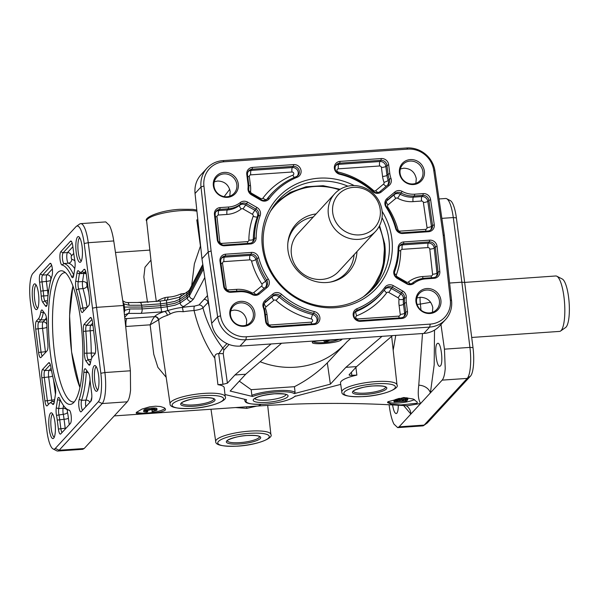 <?xml version="1.0" encoding="UTF-8"?>
<svg xmlns="http://www.w3.org/2000/svg" width="599" height="599" viewBox="0 0 599 599"><rect width="100%" height="100%" fill="white"/><g stroke="black" fill="none" stroke-linecap="round" stroke-linejoin="round"><path stroke-width="0.9" d="M464.951 282.391L555.767 275.974A27.779 6.926 86.1 0 1 556.815 276.214L562.281 279.014A24.574 6.125 86.1 0 1 568.601 297.291A24.574 6.125 86.1 0 1 565.621 327.496L560.589 331.022A27.779 6.926 86.1 0 1 559.586 331.404L471.75 337.454M556.815 276.214A27.779 6.926 86.1 0 1 563.959 296.872A27.779 6.926 86.1 0 1 560.589 331.022M65.381 272.672A64.819 16.158 -93.9 0 0 64.737 272.665A64.819 16.158 -93.9 0 0 54.524 353.238A64.819 16.158 -93.9 0 0 73.647 401.996A64.819 16.158 -93.9 0 0 74.283 401.907M332.722 212.765A24.574 23.166 -137.3 0 1 353.417 187.367A24.574 23.166 -137.3 0 1 380.2 209.5A24.574 23.166 -137.3 0 1 359.505 234.898A24.574 23.166 -137.3 0 1 332.722 212.765M328.364 214.345A27.779 26.184 -137.3 0 1 334.781 193.664A27.779 26.184 -137.3 0 1 363.046 187.225A27.779 26.184 -137.3 0 1 382.042 210.646A27.779 26.184 -137.3 0 1 375.633 231.326A27.779 26.184 -137.3 0 1 347.368 237.766A27.779 26.184 -137.3 0 1 328.364 214.345M375.633 231.326L338.667 271.414A27.779 26.184 -137.3 0 1 310.402 277.854A27.779 26.184 -137.3 0 1 291.406 254.433A27.779 26.184 -137.3 0 1 297.823 233.752L334.781 193.664M354.121 254.657A34.263 32.294 -137.3 0 1 330.191 282.107M356.959 251.58A35.558 33.522 -137.3 0 1 331.097 281.942A35.558 33.522 -137.3 0 1 287.999 250.494A35.558 33.522 -137.3 0 1 287.947 242.161A35.558 33.522 -137.3 0 1 316.107 213.918M382.027 217.639A64.819 61.105 -137.3 0 1 388.916 239.548A64.819 61.105 -137.3 0 1 373.948 287.797A64.819 61.105 -137.3 0 1 307.998 302.824A64.819 61.105 -137.3 0 1 263.665 248.173A64.819 61.105 -137.3 0 1 278.632 199.924A64.819 61.105 -137.3 0 1 347.899 186.184M382.125 211.327A66.961 63.12 -137.3 0 1 391.821 238.492A66.961 63.12 -137.3 0 1 335.425 307.706A66.961 63.12 -137.3 0 1 262.437 247.402A66.961 63.12 -137.3 0 1 288.426 188.528A66.961 63.12 -137.3 0 1 354.181 185.57M384.73 244.093A64.819 61.105 -137.3 0 1 371.792 290.013M229.462 331.277A23.788 22.425 -137.3 0 1 220.544 315.748L211.103 250.944L203.922 185.982A23.788 22.425 -137.3 0 1 208.737 169.495A23.788 22.425 -137.3 0 1 224.004 161.79L407.837 149.129A23.788 22.425 -137.3 0 1 424.796 154.617A23.788 22.425 -137.3 0 1 433.713 170.153L443.155 234.958L450.336 299.919A23.788 22.425 -137.3 0 1 445.521 316.399A23.788 22.425 -137.3 0 1 430.254 324.104L246.421 336.765A23.788 22.425 -137.3 0 1 229.462 331.277M211.103 250.944L208.197 251.992L217.647 316.834A25.929 24.439 42.7 0 0 227.365 333.763A25.929 24.439 42.7 0 0 245.845 339.745L429.678 327.084A25.929 24.439 42.7 0 0 445.529 319.581A25.929 24.439 42.7 0 0 446.315 318.683A25.929 24.439 42.7 0 0 451.571 300.72L444.383 235.721L434.941 170.887A25.929 24.439 42.7 0 0 425.215 153.95A25.929 24.439 42.7 0 0 406.736 147.968L222.903 160.629A25.929 24.439 42.7 0 0 207.052 168.132A25.929 24.439 42.7 0 0 206.266 169.03A25.929 24.439 42.7 0 0 201.009 186.993L208.197 251.992L201.96 258.753L195.042 193.47L201.009 186.993L203.922 185.982M50.458 354.009A66.961 16.69 -93.9 0 0 72.636 403.471A66.961 16.69 -93.9 0 0 80.76 321.146A66.961 16.69 -93.9 0 0 63.539 271.347A66.961 16.69 -93.9 0 0 50.458 354.009M464.966 282.473L461.866 282.196L469.923 347.398A25.929 6.462 86.1 0 1 470.402 366.753A25.929 6.462 86.1 0 1 467.213 378.403L424.159 425.095A25.929 6.462 86.1 0 1 423.665 425.537L427.02 423.186A23.788 5.93 -93.9 0 0 427.476 422.782L470.522 376.09A23.788 5.93 -93.9 0 0 473.45 365.397A23.788 5.93 -93.9 0 0 473.008 347.645L456.386 217.879A23.788 5.93 -93.9 0 0 452.724 203.615A23.788 5.93 -93.9 0 0 450.321 200.59L446.674 198.718A25.929 6.462 86.1 0 1 449.302 202.02A25.929 6.462 86.1 0 1 453.286 217.564L461.866 282.196L449.617 283.035M423.665 425.537A25.929 6.462 86.1 0 1 422.729 425.889L397.669 427.619L393.947 424.099C392.128 420.476 390.698 415.302 389.657 408.578L389.08 404.752M50.675 445.911A23.788 5.93 86.1 0 1 47.014 431.647L30.392 301.881A23.788 5.93 86.1 0 1 29.95 284.128A23.788 5.93 86.1 0 1 32.878 273.436L75.931 226.744A23.788 5.93 86.1 0 1 76.38 226.34A23.788 5.93 86.1 0 1 80.551 229.245A23.788 5.93 86.1 0 1 84.204 243.508L100.834 373.274A23.788 5.93 86.1 0 1 101.276 391.027A23.788 5.93 86.1 0 1 98.348 401.719L55.295 448.419A23.788 5.93 86.1 0 1 53.086 448.943A23.788 5.93 86.1 0 1 50.675 445.911M165.174 410.225C162.232 412.06 156.287 413.16 147.339 413.535L137.553 413.752L136.183 413.13L136.34 412.449L141.911 409.117L149.593 406.848L155.59 406.197L160.457 406.526L164.291 407.792L165.541 409.222L165.174 410.225M136.609 412.127A14.818 3.287 172.7 0 0 151.188 412.666A14.818 3.287 172.7 0 0 164.942 408.436A14.818 3.287 172.7 0 0 165.025 408.346M416.994 403.239L400.926 404.939L391.499 404.205L387.538 402.603L387.92 401.734L403.853 397.526L413.265 399.031L417.361 402.199L416.994 403.239M387.8 401.877A14.818 3.287 172.7 0 0 399.78 402.887A14.818 3.287 172.7 0 0 414.538 399.57M341.557 339.738C338.038 343.414 307.564 345.518 312.933 341.707C315.973 340.981 321.992 340.472 330.992 340.18C339.453 339.274 342.98 339.124 341.557 339.738L342.014 339.393M312.498 342.224L312.933 341.707M313.015 341.662A14.818 3.287 172.7 0 0 324.598 342.516A14.818 3.287 172.7 0 0 338.802 339.498M439.03 198.958L445.693 198.494A25.929 6.462 86.1 0 1 446.674 198.718M422.497 333.538L418.768 385.194C417.683 393.865 418.304 399.96 420.633 403.471L399.106 426.825L397.669 427.619M440.969 324.531L444.443 349.157L445.229 368.482C444.757 374.412 443.732 378.298 442.159 380.125L420.633 403.471L407.268 405.785M53.086 448.943L56.725 450.807A25.929 6.462 -93.9 0 0 57.706 451.032A25.929 6.462 -93.9 0 0 59.136 450.238L102.189 403.539A25.929 6.462 -93.9 0 0 105.379 391.888A25.929 6.462 -93.9 0 0 104.9 372.541L88.263 242.707A25.929 6.462 -93.9 0 0 84.279 227.156A25.929 6.462 -93.9 0 0 80.678 223.637A25.929 6.462 -93.9 0 0 79.734 223.989L76.38 226.34M220.544 315.748L217.647 316.834L211.679 323.303C212.802 330.049 216.067 335.672 221.473 340.157C227.006 344.485 233.176 346.469 239.982 346.11L423.815 333.448C430.134 332.932 435.406 330.438 439.636 325.976L445.529 319.581M207.052 168.132L200.366 175.425C196.202 180.613 194.428 186.626 195.042 193.47M183.182 311.727A29.299 6.507 -7.3 0 1 194.076 310.537A3.706 0.973 86.2 0 1 194.51 306.104A32.997 7.33 172.7 0 0 182.238 307.452L191.118 301.454L193.529 299.006A3.706 3.572 -152.4 0 1 189.434 295.831L187.24 298.055L180.142 303.049L175.043 305.168L167.158 306.74L167.705 310.574L164.373 311.517A32.997 7.33 172.7 0 0 154.632 316.542A3.706 3.504 -138.9 0 1 158.675 319.799A29.299 6.507 -7.3 0 1 158.757 319.701A29.299 6.507 -7.3 0 1 167.323 315.344L170.191 314.018C173.942 311.907 178.27 311.143 183.182 311.727A3.706 0.382 81.4 0 0 182.238 307.452C178.173 307.856 173.336 308.897 167.705 310.574A3.706 1.819 -118.1 0 1 170.191 314.018M150.941 260.161L144.98 267.229L143.842 276.948L147.511 302.27M124.45 314.849L128.298 313.427A3.706 1.767 -90.2 0 0 129.362 311.735A3.706 1.767 -90.2 0 0 129.556 308.964L124.824 310.334L124.008 303.925L122.922 301.911M123.222 303.91A3.706 0.854 -8.5 0 0 124.008 303.925L129.077 305.258A3.706 1.767 -90.2 0 0 128.246 303.042A3.706 1.767 -90.2 0 0 127.37 302.555L127.37 302.555A3.706 1.767 -90.2 0 0 127.355 302.555L139.926 302.51A3.706 1.767 -90.2 0 1 140.802 303.004A3.706 1.767 -90.2 0 1 141.634 305.213L160.517 303.85L160.218 301.05L139.926 302.51M188.131 293.218L188.962 292.125A3.706 3.572 -152.4 0 1 189.329 290.126L188.071 291.264A3.706 3.332 -125.1 0 0 187.472 291.818A3.706 3.332 -125.1 0 0 186.768 294.349L188.131 293.218M203.218 267.109L189.164 293.974L186.97 296.206L179.887 301.192L179.67 299.343L186.768 294.349L187.24 298.055A3.706 3.332 -125.1 0 0 188.588 300.511A3.706 3.332 -125.1 0 0 191.118 301.454M124.712 317.313L128.298 313.427L140.855 313.382L161.625 311.884L160.989 307.564L167.158 306.74L166.904 304.884L160.757 305.7L160.517 303.85L166.687 303.034L166.904 304.884L174.781 303.304L179.887 301.192L180.142 303.049A3.706 3.332 -125.1 0 0 181.49 305.505A3.706 3.332 -125.1 0 0 184.02 306.448M165.047 300.406L166.38 300.264L166.687 303.034L174.564 301.439L179.67 299.343A3.706 3.332 -125.1 0 1 180.374 296.812A3.706 3.332 -125.1 0 1 180.973 296.258L188.071 291.264M140.855 313.382A3.706 1.767 -90.2 0 0 141.918 311.697A3.706 1.767 -90.2 0 0 142.113 308.919L160.989 307.564L160.757 305.7L141.881 307.055L123.626 307.077M185.061 293.375A29.299 6.507 172.7 0 0 180.898 293.944C176.323 295.973 172.033 297.022 168.027 297.097L165.047 297.561A29.299 6.507 172.7 0 0 156.968 301.454M197.835 219.811L196.809 219.885L200.448 246.092L194.376 263.83L191.687 285.626M154.632 316.542L152.468 319.671L150.139 324.823L153.756 354.249L157.881 367.352L166.17 377.273M158.383 320.001A3.706 3.354 -126.3 0 0 154.49 316.669L126.898 318.563A7.405 1.849 -93.9 0 0 126.03 321.498A7.405 1.849 -93.9 0 0 126.022 326.485L150.139 324.823L158.675 319.799L162.307 350.864L170.056 403.801C169.674 407.357 176.952 408.9 191.882 408.428C210.758 407.477 228.174 400.484 225.217 396.733A27.809 6.177 172.7 0 0 203.922 393.416A27.809 6.177 172.7 0 0 170.767 402.094A27.809 6.177 172.7 0 0 170.056 403.801M225.217 396.733L224.228 387.725A27.973 6.215 172.7 0 0 217.924 384.67L222.985 384.318L227.403 383.165L234.943 374.981L271.085 343.968M217.924 384.67L214.809 358.209C214.464 355.229 215.745 353.687 218.65 353.575L223.24 353.657L223.831 350.175A3.706 3.489 42.7 0 0 222.798 348.086C213.491 336.084 206.872 322.689 202.949 307.893L208.459 301.918M392.517 335.605L356.615 366.603L349.075 374.787L349.531 375.356L356.877 375.101A27.973 6.215 172.7 0 0 341.235 381.286A27.973 6.215 172.7 0 0 340.517 383.001L341.827 391.971C341.452 395.527 348.723 397.07 363.66 396.598C382.536 395.647 399.952 388.654 396.995 384.902A27.809 6.177 172.7 0 0 375.7 381.585A27.809 6.177 172.7 0 0 342.538 390.263A27.809 6.177 172.7 0 0 341.827 391.971M239.308 381.151L251.161 389.672L294.438 386.692L295.09 392.293L294.266 393.61L330.378 384.161L327.316 362.852L347.158 341.572M81.307 261.029A11.815 2.943 86.1 0 1 78.027 250.045A11.815 2.943 86.1 0 1 79.465 237.915A11.815 2.943 86.1 0 1 79.697 237.713M80.738 261.943A12.908 3.22 -93.9 0 0 82.31 248.735A12.908 3.22 -93.9 0 0 78.754 236.702A12.908 3.22 -93.9 0 0 77.541 236.979A12.908 3.22 -93.9 0 0 76.163 252.134A12.908 3.22 -93.9 0 0 80.506 262.152A12.908 3.22 -93.9 0 0 80.738 261.943M97.824 389.994A11.815 2.943 86.1 0 1 94.552 379.002A11.815 2.943 86.1 0 1 95.99 366.873A11.815 2.943 86.1 0 1 96.222 366.67M97.263 390.907A12.908 3.22 -93.9 0 0 98.835 377.692A12.908 3.22 -93.9 0 0 95.271 365.667A12.908 3.22 -93.9 0 0 94.065 365.944A12.908 3.22 -93.9 0 0 92.68 381.099A12.908 3.22 -93.9 0 0 97.023 391.117A12.908 3.22 -93.9 0 0 97.263 390.907M37.722 308.298A11.815 2.943 86.1 0 1 34.45 297.314A11.815 2.943 86.1 0 1 35.888 285.184A11.815 2.943 86.1 0 1 36.12 284.982M37.16 309.211A12.908 3.22 -93.9 0 0 38.733 296.003A12.908 3.22 -93.9 0 0 35.169 283.978A12.908 3.22 -93.9 0 0 33.963 284.255A12.908 3.22 -93.9 0 0 32.578 299.403A12.908 3.22 -93.9 0 0 36.921 309.428A12.908 3.22 -93.9 0 0 37.16 309.211M54.247 437.263A11.815 2.943 86.1 0 1 50.967 426.271A11.815 2.943 86.1 0 1 52.405 414.149A11.815 2.943 86.1 0 1 52.637 413.939M53.678 438.176A12.908 3.22 -93.9 0 0 55.25 424.968A12.908 3.22 -93.9 0 0 51.694 412.936A12.908 3.22 -93.9 0 0 50.481 413.213A12.908 3.22 -93.9 0 0 49.103 428.367A12.908 3.22 -93.9 0 0 53.446 438.386A12.908 3.22 -93.9 0 0 53.678 438.176M398.275 405.238C398.268 409.364 397.788 412.03 396.823 413.243L396.171 413.595C394.681 413.303 393.483 410.412 392.577 404.924M440.407 365.967L439.756 366.326C436.469 367.127 434.073 346.282 437.15 343.624L437.787 343.272C441.074 342.403 443.485 363.301 440.407 365.967M253.34 313.509A11.815 11.134 -137.3 0 1 250.419 322.502A11.815 11.134 -137.3 0 1 238.454 324.987A11.815 11.134 -137.3 0 1 230.51 315.081A11.815 11.134 -137.3 0 1 233.056 306.486A11.815 11.134 -137.3 0 1 245.126 303.498A11.815 11.134 -137.3 0 1 253.34 313.509M229.874 314.7A12.908 12.167 42.7 0 0 243.943 326.32A12.908 12.167 42.7 0 0 254.815 312.978A12.908 12.167 42.7 0 0 240.746 301.357A12.908 12.167 42.7 0 0 229.874 314.7M246.331 325.115L246.713 320.45C245.141 313.749 240.925 310.289 234.059 310.087L230.772 310.829M439.426 300.691A11.815 11.134 -137.3 0 1 436.514 309.683A11.815 11.134 -137.3 0 1 424.549 312.176A11.815 11.134 -137.3 0 1 416.604 302.263A11.815 11.134 -137.3 0 1 419.143 293.675A11.815 11.134 -137.3 0 1 431.213 290.68A11.815 11.134 -137.3 0 1 439.426 300.691M415.968 301.881A12.908 12.167 42.7 0 0 430.03 313.502A12.908 12.167 42.7 0 0 440.901 300.166A12.908 12.167 42.7 0 0 426.832 288.538A12.908 12.167 42.7 0 0 415.968 301.881M432.418 312.296L432.8 307.639C431.228 300.93 427.012 297.478 420.146 297.269L416.859 298.017M422.909 171.726A11.815 11.134 -137.3 0 1 419.989 180.718A11.815 11.134 -137.3 0 1 408.024 183.212A11.815 11.134 -137.3 0 1 400.08 173.298A11.815 11.134 -137.3 0 1 402.625 164.71A11.815 11.134 -137.3 0 1 414.695 161.723A11.815 11.134 -137.3 0 1 422.909 171.726M399.443 172.916A12.908 12.167 42.7 0 0 413.512 184.537A12.908 12.167 42.7 0 0 424.384 171.202A12.908 12.167 42.7 0 0 410.315 159.581A12.908 12.167 42.7 0 0 399.443 172.916M415.871 183.346L416.283 178.674C414.77 171.906 410.577 168.416 403.719 168.207L400.357 168.985M236.822 184.544A11.815 11.134 -137.3 0 1 233.902 193.537A11.815 11.134 -137.3 0 1 221.937 196.03A11.815 11.134 -137.3 0 1 213.993 186.117A11.815 11.134 -137.3 0 1 216.538 177.529A11.815 11.134 -137.3 0 1 228.601 174.534A11.815 11.134 -137.3 0 1 236.822 184.544M213.356 185.735A12.908 12.167 42.7 0 0 227.425 197.356A12.908 12.167 42.7 0 0 238.29 184.02A12.908 12.167 42.7 0 0 224.228 172.392A12.908 12.167 42.7 0 0 213.356 185.735M229.776 196.165L230.196 191.493C228.676 184.724 224.49 181.235 217.632 181.018L214.27 181.797M84.204 243.508L88.263 242.707L113.743 240.948C112.702 234.224 111.272 229.05 109.452 225.426L105.738 221.907L80.678 223.637M57.706 451.032L82.767 449.302L84.189 448.516L127.243 401.817C128.815 399.982 129.923 396.096 130.552 390.159L130.38 370.788L104.9 372.541L100.834 373.274M229.709 189.314L224.153 196.622M281.575 343.242L245.68 374.24L234.943 374.981M113.743 240.948L123.461 305.505L130.38 370.788M123.461 305.505L96.843 307.332L92.785 308.103M356.615 366.603L345.878 367.344L382.027 336.324M340.719 384.378L294.603 396.448A24.836 5.518 -7.3 0 1 265.02 404.16A24.836 5.518 -7.3 0 1 246.608 399.75L224.977 394.524M251.161 389.672L251.857 395.273L252.583 396.478A24.836 5.518 -7.3 0 1 276.259 391.971A24.836 5.518 -7.3 0 1 294.266 393.61M245.68 374.24L230.173 391.065L252.583 396.478M294.438 386.692C306.845 380.335 317.807 372.391 327.316 362.852M355.881 367.404L356.877 375.101M330.378 384.161L345.878 367.344M207.509 295.592L198.988 304.951A3.706 3.489 42.7 0 1 202.949 307.893C201.481 309.024 198.524 309.908 194.076 310.537C198.441 328.626 205.36 344.515 214.809 358.209M226.946 343.594L222.798 348.086L218.942 353.567M200.448 246.092L200.77 247.477M418.768 385.194A11.111 8.468 -167 0 1 430.396 392.884L434.193 364.828L434.515 330.131M403.651 405.56L410.869 414.066A11.111 10.512 125.1 0 0 406.549 405.897A11.111 10.512 125.1 0 0 406.541 405.89L406.002 405.583M211.679 323.303L201.96 258.753M325.437 340.225L337.244 339.408M126.471 333.89L125.685 326.5M417.084 304.404L420.378 304.09L421.007 310.14M393.176 350.183L395.759 335.38M420.109 297.269A7.405 0.943 84.4 0 0 420.378 304.09L430.644 302.27M156.332 301.522L152.543 274.709L146.635 220.994A27.809 6.177 -7.3 0 1 147.354 219.331A27.809 6.177 -7.3 0 1 180.516 210.661A27.809 6.177 -7.3 0 1 196.921 211.185M235.504 407.56L246.773 408.361L256.821 406.092M124.225 312.7L124.824 310.334A3.706 0.794 173.9 0 1 123.963 310.289M148.342 302.218L147.197 301.836L137.261 302.525M168.027 297.097A3.706 2.134 -92.6 0 1 166.38 300.264L178.345 297.508L180.973 296.258M164.051 300.541A3.706 2.374 71.7 0 0 165.047 297.561M167.323 315.344A3.706 2.374 71.7 0 0 164.373 311.517L161.625 311.884M180.898 293.944A3.706 0.382 -98.6 0 1 181.07 296.183M443.155 234.958L444.383 235.721M79.854 272.088A22.874 5.698 86.1 0 1 78.671 271.04A6.754 1.685 -93.9 0 0 78.319 270.733A6.754 1.685 -93.9 0 0 76.972 272.987L75.729 281.111A6.754 1.685 -93.9 0 0 76.29 289.953A72.883 18.165 86.1 0 1 80.408 308.455A6.754 1.685 -93.9 0 0 82.49 312.408A6.754 1.685 -93.9 0 0 82.617 312.289L88.704 305.692A6.754 1.685 -93.9 0 0 89.386 297.389L86.301 274.207A6.754 1.685 -93.9 0 0 84.579 269.295A6.754 1.685 -93.9 0 0 83.95 269.445L81.973 271.587A22.874 5.698 86.1 0 1 79.854 272.088L82.041 273.211A24.162 6.02 -93.9 0 0 82.924 273.421A24.162 6.02 -93.9 0 0 84.279 272.68L85.664 271.182M48.564 404.31A5.473 1.363 86.1 0 1 47.351 400.469L44.274 377.288A5.473 1.363 86.1 0 1 44.828 370.564L50.316 364.604M54.239 402.221A24.162 6.02 -93.9 0 0 52.54 401.45A24.162 6.02 -93.9 0 0 51.694 401.772L49.68 403.187A22.874 5.698 86.1 0 1 52.555 404.115A6.754 1.685 -93.9 0 0 53.401 404.392A6.754 1.685 -93.9 0 0 54.247 402.176L55.497 394.045A6.754 1.685 -93.9 0 0 54.928 385.202A72.883 18.165 86.1 0 1 50.81 366.7A6.754 1.685 -93.9 0 0 49.23 362.717A6.754 1.685 -93.9 0 0 48.601 362.867L42.514 369.471A6.754 1.685 -93.9 0 0 41.84 377.774L44.918 400.956A6.754 1.685 -93.9 0 0 47.141 405.83A6.754 1.685 -93.9 0 0 47.269 405.718L49.245 403.569A22.874 5.698 86.1 0 1 49.68 403.187M42.274 356.053A5.473 1.363 86.1 0 1 41.039 352.025L38.149 328.641A5.473 1.363 86.1 0 1 38.725 322.097L40.702 319.948A24.162 6.02 -93.9 0 0 43.21 312.865A5.473 1.363 86.1 0 1 43.495 311.75M90.479 362.837L88.143 359.655A5.473 1.363 86.1 0 1 86.877 353.365A74.164 18.487 -93.9 0 0 85.814 331.15A5.473 1.363 86.1 0 1 86.466 325.392L91.954 319.439M47.246 304.067L44.91 300.893A5.473 1.363 86.1 0 1 43.697 295.928A24.162 6.02 -93.9 0 0 43.173 290.657L42.027 281.702A5.473 1.363 86.1 0 1 42.589 275.068L51.649 265.237M82.587 410.248A5.473 1.363 86.1 0 1 81.299 405.77A5.473 1.363 86.1 0 1 81.576 400.334A74.164 18.487 -93.9 0 0 86.323 372.713A5.473 1.363 86.1 0 1 86.728 370.519M62.071 432.508A5.473 1.363 86.1 0 1 60.843 428.577L59.698 419.614A24.162 6.02 -93.9 0 0 58.904 414.635A5.473 1.363 86.1 0 1 58.702 408.578L59.952 400.454A5.473 1.363 86.1 0 1 60.125 399.623M73.752 275.173A74.164 18.487 -93.9 0 0 64.056 263.553A5.473 1.363 86.1 0 1 62.453 258.626A5.473 1.363 86.1 0 1 63.105 252.815L72.165 242.984M83.92 310.881A5.473 1.363 86.1 0 1 82.819 307.796A74.164 18.487 -93.9 0 0 78.626 288.965A5.473 1.363 86.1 0 1 78.17 281.807L79.42 273.676A5.473 1.363 86.1 0 1 79.892 272.111M73.714 275.398L74.965 267.274A6.754 1.685 -93.9 0 0 74.71 259.794A22.874 5.698 86.1 0 1 73.962 255.077L72.816 246.122A6.754 1.685 -93.9 0 0 71.079 241.097A6.754 1.685 -93.9 0 0 70.45 241.247L60.799 251.715A6.754 1.685 -93.9 0 0 59.997 258.895A6.754 1.685 -93.9 0 0 61.974 264.983A72.883 18.165 86.1 0 1 71.603 276.626A6.754 1.685 -93.9 0 0 72.868 277.622A6.754 1.685 -93.9 0 0 73.714 275.398M58.403 429.034A6.754 1.685 -93.9 0 0 60.641 434.028A6.754 1.685 -93.9 0 0 60.769 433.916L70.427 423.441A6.754 1.685 -93.9 0 0 71.244 416.515A6.754 1.685 -93.9 0 0 69.379 410.225A6.754 1.685 -93.9 0 0 69.252 410.18A72.883 18.165 86.1 0 1 67.874 409.664A72.883 18.165 86.1 0 1 59.623 398.537A6.754 1.685 -93.9 0 0 58.859 397.504A6.754 1.685 -93.9 0 0 57.504 399.758L56.261 407.889A6.754 1.685 -93.9 0 0 56.508 415.362A22.874 5.698 86.1 0 1 57.257 420.079L58.403 429.034L65.216 428.255A5.391 1.348 -93.9 0 0 65.321 428.974M46.819 321.918A6.754 1.685 -93.9 0 0 45.262 314.153L42.492 310.387A6.754 1.685 -93.9 0 0 42.102 310.02A6.754 1.685 -93.9 0 0 40.769 312.146A22.874 5.698 86.1 0 1 38.396 318.855L36.419 321.004A6.754 1.685 -93.9 0 0 35.708 329.083L38.598 352.467A6.754 1.685 -93.9 0 0 40.852 357.573A6.754 1.685 -93.9 0 0 40.979 357.461L47.066 350.857A6.754 1.685 -93.9 0 0 47.868 343.751A72.883 18.165 86.1 0 1 46.819 321.918M79.188 399.398A6.754 1.685 -93.9 0 0 79.023 407.5A6.754 1.685 -93.9 0 0 81.157 411.775A6.754 1.685 -93.9 0 0 81.284 411.655L90.943 401.188A6.754 1.685 -93.9 0 0 91.632 392.996L90.486 384.041A22.874 5.698 86.1 0 1 89.992 379.047A6.754 1.685 -93.9 0 0 88.495 372.922L85.724 369.149A6.754 1.685 -93.9 0 0 85.335 368.782A6.754 1.685 -93.9 0 0 83.853 372.256A72.883 18.165 86.1 0 1 79.188 399.398L81.576 400.334L85.949 400.102A5.391 1.348 -93.9 0 0 85.837 406.721M84.399 353.238A6.754 1.685 -93.9 0 0 85.957 361.002L88.734 364.776A6.754 1.685 -93.9 0 0 89.625 365.105A6.754 1.685 -93.9 0 0 90.449 363.009A22.874 5.698 86.1 0 1 92.83 356.3L94.807 354.159A6.754 1.685 -93.9 0 0 95.511 346.08L92.62 322.689A6.754 1.685 -93.9 0 0 90.868 317.552A6.754 1.685 -93.9 0 0 90.247 317.702L84.16 324.299A6.754 1.685 -93.9 0 0 83.351 331.404A72.883 18.165 86.1 0 1 84.399 353.238L91.258 353.081A5.391 1.348 -93.9 0 0 91.872 357.82M52.031 275.765A6.754 1.685 -93.9 0 0 52.33 268.622A6.754 1.685 -93.9 0 0 50.563 263.35A6.754 1.685 -93.9 0 0 49.934 263.5L40.283 273.975A6.754 1.685 -93.9 0 0 39.586 282.166L40.739 291.121A22.874 5.698 86.1 0 1 41.234 296.108A6.754 1.685 -93.9 0 0 42.724 302.24L45.494 306.007A6.754 1.685 -93.9 0 0 46.385 306.344A6.754 1.685 -93.9 0 0 47.373 302.907A72.883 18.165 86.1 0 1 52.031 275.765M402.116 232.794A5.473 5.159 -137.3 0 1 396.298 228.601A74.164 69.911 42.7 0 0 386.527 206.887A5.473 5.159 -137.3 0 1 387.381 200.044L395.205 193.499A5.473 5.159 -137.3 0 1 401.105 193.02A24.162 22.777 42.7 0 0 414.403 195.97L422.916 195.386A5.473 5.159 -137.3 0 1 428.869 200.223L432.515 225.269A5.473 5.159 -137.3 0 1 427.918 231.012L402.116 232.794L402.775 233.49L428.584 231.708A6.754 6.364 42.7 0 0 434.253 224.618L430.606 199.572A6.754 6.364 42.7 0 0 423.261 193.597L414.748 194.181A22.874 21.564 -137.3 0 1 402.154 191.388A6.754 6.364 42.7 0 0 394.868 191.987L387.051 198.524A6.754 6.364 42.7 0 0 385.996 206.977A72.883 68.698 -137.3 0 1 395.595 228.309A6.754 6.364 42.7 0 0 402.775 233.49M240.319 202.537A22.874 21.564 -137.3 0 1 228.661 206.999L220.147 207.591A6.754 6.364 42.7 0 0 214.442 214.457L217.22 239.563A6.754 6.364 42.7 0 0 224.595 245.762L250.404 243.98A6.754 6.364 42.7 0 0 256.147 237.915A72.883 68.698 -137.3 0 1 260.153 215.64A6.754 6.364 42.7 0 0 256.971 207.479L247.627 202.125A6.754 6.364 42.7 0 0 240.319 202.537L240.633 204.072A5.473 5.159 -137.3 0 1 246.548 203.742L255.893 209.096A5.473 5.159 -137.3 0 1 258.476 215.707A74.164 69.911 42.7 0 0 254.388 238.372A5.473 5.159 -137.3 0 1 249.738 243.284L223.936 245.066A5.473 5.159 -137.3 0 1 217.961 240.042L215.183 214.936A5.473 5.159 -137.3 0 1 219.803 209.373L228.316 208.789A24.162 22.777 42.7 0 0 240.633 204.072L239.66 205.24A24.237 22.852 -137.3 0 1 227.306 209.972L218.792 210.556A5.391 5.084 42.7 0 0 215.857 211.769M268.262 278.924A72.883 68.698 -137.3 0 1 258.663 257.585A6.754 6.364 42.7 0 0 251.483 252.411L225.673 254.186A6.754 6.364 42.7 0 0 220.005 261.284L223.652 286.329A6.754 6.364 42.7 0 0 230.997 292.297L239.51 291.713A22.874 21.564 -137.3 0 1 252.104 294.506A6.754 6.364 42.7 0 0 259.389 293.914L267.206 287.378A6.754 6.364 42.7 0 0 268.262 278.924L266.72 280.107A5.473 5.159 -137.3 0 1 265.866 286.951L258.049 293.488A5.473 5.159 -137.3 0 1 252.149 293.967A24.162 22.777 42.7 0 0 238.851 291.017L230.338 291.601A5.473 5.159 -137.3 0 1 224.385 286.771L220.739 261.726A5.473 5.159 -137.3 0 1 225.329 255.975L251.138 254.193A5.473 5.159 -137.3 0 1 256.956 258.386A74.164 69.911 42.7 0 0 266.72 280.107L265.642 281.245A74.246 69.986 -137.3 0 1 255.863 259.509A5.391 5.084 42.7 0 0 250.127 255.376L224.326 257.158A5.391 5.084 42.7 0 0 221.383 258.364M398.859 248.615A5.473 5.159 -137.3 0 1 403.516 243.703L429.318 241.921A5.473 5.159 -137.3 0 1 435.293 246.945L438.071 272.051A5.473 5.159 -137.3 0 1 433.451 277.614L424.938 278.198A24.162 22.777 42.7 0 0 412.621 282.915A5.473 5.159 -137.3 0 1 406.699 283.252L397.354 277.891A5.473 5.159 -137.3 0 1 394.778 271.287A74.164 69.911 42.7 0 0 398.859 248.615L398.118 247.979A72.883 68.698 -137.3 0 1 394.105 270.254A6.754 6.364 42.7 0 0 397.287 278.415L406.631 283.776A6.754 6.364 42.7 0 0 413.939 283.364A22.874 21.564 -137.3 0 1 425.597 278.894L434.11 278.31A6.754 6.364 42.7 0 0 439.816 271.444L437.038 246.339A6.754 6.364 42.7 0 0 429.663 240.139L403.861 241.914A6.754 6.364 42.7 0 0 398.118 247.979M390.975 178.397A22.874 21.564 -137.3 0 1 389.814 173.583L388.661 164.628A6.754 6.364 42.7 0 0 381.301 158.54L340.075 161.378A6.754 6.364 42.7 0 0 334.339 167.361A6.754 6.364 42.7 0 0 339.745 174.279A72.883 68.698 -137.3 0 1 372.735 191.568A6.754 6.364 42.7 0 0 381.368 191.927L389.193 185.383A6.754 6.364 42.7 0 0 390.975 178.397L389.29 179.296A5.473 5.159 -137.3 0 1 387.853 184.956L380.028 191.5A5.473 5.159 -137.3 0 1 373.042 191.208A74.164 69.911 42.7 0 0 339.461 173.62A5.473 5.159 -137.3 0 1 339.73 163.168L380.957 160.33A5.473 5.159 -137.3 0 1 386.924 165.257L388.07 174.212A24.162 22.777 42.7 0 0 389.29 179.296L388.204 180.426A24.237 22.852 -137.3 0 1 386.969 175.327L385.823 166.372A5.391 5.084 42.7 0 0 379.946 161.513L338.72 164.351A5.391 5.084 42.7 0 0 335.784 165.564M266.33 321.73L265.185 312.775A24.162 22.777 42.7 0 0 263.957 307.691A5.473 5.159 -137.3 0 1 265.402 302.031L273.219 295.494A5.473 5.159 -137.3 0 1 280.212 295.779A74.164 69.911 42.7 0 0 313.786 313.374A5.473 5.159 -137.3 0 1 313.517 323.819L272.298 326.657A5.473 5.159 -137.3 0 1 266.33 321.73L265.597 321.274A6.754 6.364 42.7 0 0 272.957 327.353L314.183 324.516A6.754 6.364 42.7 0 0 319.926 318.533A6.754 6.364 42.7 0 0 314.512 311.615A72.883 68.698 -137.3 0 1 281.523 294.326A6.754 6.364 42.7 0 0 272.889 293.974L265.065 300.511A6.754 6.364 42.7 0 0 263.283 307.497A22.874 21.564 -137.3 0 1 264.444 312.319L265.597 321.274M269.265 198.696A72.883 68.698 -137.3 0 1 297.291 177.207A6.754 6.364 42.7 0 0 300.855 169.667A6.754 6.364 42.7 0 0 293.69 164.575L252.471 167.413A6.754 6.364 42.7 0 0 246.781 174.399L247.926 183.354A22.874 21.564 -137.3 0 1 248.008 188.243A6.754 6.364 42.7 0 0 251.535 194.87L260.879 200.223A6.754 6.364 42.7 0 0 269.265 198.696L267.746 198.464A5.473 5.159 -137.3 0 1 260.954 199.699L251.61 194.346A5.473 5.159 -137.3 0 1 248.75 188.977A24.162 22.777 42.7 0 0 248.66 183.818L247.514 174.856A5.473 5.159 -137.3 0 1 252.127 169.203L293.345 166.365A5.473 5.159 -137.3 0 1 296.265 176.593A74.164 69.911 42.7 0 0 274.499 190.752A74.164 69.911 42.7 0 0 267.746 198.464L266.675 199.512A74.246 69.986 -137.3 0 1 273.429 191.8L274.499 190.752M407.477 311.502L406.332 302.547A22.874 21.564 -137.3 0 1 406.249 297.651A6.754 6.364 42.7 0 0 402.723 291.032L393.378 285.678A6.754 6.364 42.7 0 0 384.992 287.198A72.883 68.698 -137.3 0 1 356.967 308.695A6.754 6.364 42.7 0 0 353.403 316.227A6.754 6.364 42.7 0 0 360.568 321.319L401.787 318.481A6.754 6.364 42.7 0 0 407.477 311.502L405.733 312.131A5.473 5.159 -137.3 0 1 401.128 317.784L359.902 320.622A5.473 5.159 -137.3 0 1 356.989 310.394A74.164 69.911 42.7 0 0 383.42 291.174A74.164 69.911 42.7 0 0 385.509 288.523A5.473 5.159 -137.3 0 1 392.3 287.288L401.644 292.649A5.473 5.159 -137.3 0 1 404.497 298.01A24.162 22.777 42.7 0 0 404.587 303.176L405.733 312.131L404.639 313.24L403.494 304.285A24.237 22.852 -137.3 0 1 403.404 299.103A5.391 5.084 42.7 0 0 400.589 293.817L391.244 288.463A5.391 5.084 42.7 0 0 385.105 289.055M397.249 400.244L399.795 399.855M152.101 411.708L156.908 410.203C156.122 409.005 154.452 408.645 151.906 409.132C143.835 409.971 145.4 410.442 143.962 411.086C142.966 411.603 143.962 411.947 146.935 412.112L147.743 411.663L145.415 410.951L151.517 409.566C153.059 409.214 154.385 409.446 155.493 410.285L152.101 411.708L151.951 410.248L155.358 409.214M146.089 410.532L147.609 410.585L147.743 411.663M143.82 410.008L143.79 411.461L143.82 410.008C145.033 408.99 147.683 408.338 151.772 408.061C155.837 407.844 157.5 408.196 156.766 409.124M156.908 410.203L156.953 408.713M152.094 411.318L151.951 410.248M402.431 399.885L405.688 399.346M394.075 401.936L406.601 401.075L407.717 399.862C406.901 398.777 406.062 398.462 405.186 398.927L401.6 399.735L399.353 399.473L395.175 400.746L394.075 401.936L393.94 400.866L395.041 399.675L399.219 398.395L401.457 398.657L405.051 397.848C407.515 397.706 408.361 398.021 407.582 398.792M405.508 400.761L401.203 401.053L404.782 399.361L406.451 399.683L405.508 400.761L405.373 399.683M399.728 401.158L395.946 401.412L399.166 399.87L400.589 400.08L399.728 401.158L399.585 400.08M407.717 399.862L407.844 398.275M401.6 399.735L401.457 398.657M400.589 400.08L400.357 400.469L400.282 399.9M323.602 340.591L324.621 341.902L326.41 341.782L329.757 340.262M328.177 340.359L325.863 341.505L325.729 340.487M327.099 340.846L327.047 340.419M325.863 341.505L325.339 340.509M287.849 243.074A34.263 32.294 -137.3 0 1 313.27 216.995M79.944 387.523A63.711 15.881 86.1 0 1 71.595 351.808A63.711 15.881 86.1 0 1 72.966 286.142M270.501 211.222A63.711 60.057 -137.3 0 1 339.304 189.816M379.1 226.504A63.711 60.057 -137.3 0 1 383.907 243.89A63.711 60.057 -137.3 0 1 363.338 296.819M222.903 160.629L224.004 161.79M399.106 426.825L424.159 425.095L427.476 422.782M444.443 349.157L469.923 347.398L473.008 347.645M399.196 317.919A3.706 0.921 86.1 0 1 398.814 316.13L357.588 318.968A3.706 0.921 -93.9 0 0 357.858 320.375M403.711 316.871A5.391 5.084 42.7 0 0 404.639 313.24A3.706 0.824 -7.3 0 1 402.985 313.951A3.706 0.824 -7.3 0 1 400.237 314.385A1.692 1.595 -137.3 0 1 398.814 316.13M406.332 302.547L404.587 303.176L403.494 304.285A3.706 0.824 -7.3 0 1 401.839 304.996A3.706 0.824 -7.3 0 1 399.091 305.423L400.237 314.385M357.588 318.968A1.692 1.595 -137.3 0 1 356.69 315.808A77.945 73.475 42.7 0 0 386.662 292.821A1.692 1.595 -137.3 0 1 388.766 292.439L398.11 297.8L402.723 291.032M388.766 292.439L393.378 285.678M260.378 199.37L260.805 198.546L251.46 193.192L251.048 193.979M251.46 193.192A1.692 1.595 -137.3 0 1 250.577 191.538A27.943 26.341 42.7 0 0 250.472 185.563L249.326 176.608A3.706 0.824 -7.3 0 1 247.739 176.615M250.472 185.563A3.706 0.824 -7.3 0 1 248.825 185.563M297.291 176.031A5.391 5.084 42.7 0 0 292.334 167.548A3.706 0.921 -93.9 0 0 291.893 169.247A3.706 0.921 -93.9 0 0 291.975 172.018A1.692 1.595 -137.3 0 1 292.874 175.178A77.945 73.475 42.7 0 0 262.901 198.164A1.692 1.595 -137.3 0 1 260.805 198.546M249.326 176.608A1.692 1.595 -137.3 0 1 250.749 174.863L291.975 172.018M250.749 174.863A3.706 0.921 86.1 0 1 250.667 172.085A3.706 0.921 86.1 0 1 251.116 170.386A5.391 5.084 42.7 0 0 248.173 171.599M265.409 314.535A3.706 0.824 172.7 0 0 266.997 314.527A27.943 26.341 42.7 0 0 265.574 308.642A1.692 1.595 -137.3 0 1 266.023 306.89L273.84 300.354A3.706 1.228 50.1 0 1 272.395 298.13A3.706 1.228 50.1 0 1 272.253 296.655L264.436 303.199A5.391 5.084 42.7 0 0 264.339 303.274M266.877 323.505A3.706 0.824 172.7 0 0 268.142 323.482L266.997 314.527M266.023 306.89A3.706 1.228 50.1 0 1 264.571 304.666A3.706 1.228 50.1 0 1 264.436 303.199L265.402 302.031L265.065 300.511M270.246 326.403A3.706 0.921 86.1 0 1 269.984 325.002A1.692 1.595 -137.3 0 1 268.142 323.482M311.585 323.954A3.706 0.921 86.1 0 1 311.21 322.165L269.984 325.002M386.445 186.132A3.706 1.228 50.1 0 1 385.471 185.802A3.706 1.228 50.1 0 1 383.54 184.095L375.723 190.632A3.706 1.228 -129.9 0 0 377.655 192.339A3.706 1.228 -129.9 0 0 377.991 192.519M389.814 173.583L388.07 174.212L386.969 175.327A3.706 0.824 -7.3 0 1 385.322 176.031A3.706 0.824 -7.3 0 1 382.574 176.465A27.943 26.341 42.7 0 0 383.989 182.351A1.692 1.595 -137.3 0 1 383.54 184.095M388.661 164.628L385.823 166.372A3.706 0.824 -7.3 0 1 384.169 167.076A3.706 0.824 -7.3 0 1 381.421 167.51L382.574 176.465M375.723 190.632A1.692 1.595 -137.3 0 1 373.559 190.542A77.945 73.475 42.7 0 0 338.278 172.055A1.692 1.595 -137.3 0 1 338.36 168.828L379.579 165.99A3.706 0.921 86.1 0 1 379.496 163.213A3.706 0.921 86.1 0 1 379.946 161.513L380.957 160.33L381.301 158.54M338.36 168.828A3.706 0.921 86.1 0 1 338.278 166.058A3.706 0.921 86.1 0 1 338.72 164.351L339.73 163.168L340.075 161.378M403.861 241.914L403.516 243.703L402.506 244.886A3.706 0.921 -93.9 0 0 402.056 246.586A3.706 0.921 -93.9 0 0 402.139 249.356L427.941 247.582A3.706 0.921 86.1 0 1 427.858 244.811A3.706 0.921 86.1 0 1 428.307 243.104L402.506 244.886A5.391 5.084 42.7 0 0 399.563 246.092M427.941 247.582A1.692 1.595 -137.3 0 1 429.79 249.132L432.56 274.237A3.706 0.839 173.7 0 0 435.316 273.848A3.706 0.839 173.7 0 0 436.971 273.159L434.2 248.053A5.391 5.084 42.7 0 0 428.307 243.104L429.318 241.921L429.663 240.139M429.79 249.132A3.706 0.839 173.7 0 0 432.538 248.742A3.706 0.839 173.7 0 0 434.2 248.053L435.293 246.945L437.038 246.339M432.56 274.237A1.692 1.595 -137.3 0 1 431.138 275.959L422.624 276.543A3.706 0.921 -93.9 0 0 423.036 278.415M431.138 275.959A3.706 0.921 -93.9 0 0 431.52 277.749M396.8 277.524L397.204 276.745A1.692 1.595 -137.3 0 1 396.411 274.701A77.945 73.475 42.7 0 0 400.701 250.876A1.692 1.595 -137.3 0 1 402.139 249.356M406.122 282.923L406.549 282.099L397.204 276.745M264.466 288.126A3.706 1.228 50.1 0 1 263.493 287.79A3.706 1.228 50.1 0 1 261.561 286.082L253.736 292.626A3.706 1.228 -129.9 0 0 255.676 294.326A3.706 1.228 -129.9 0 0 256.013 294.506M253.736 292.626A1.692 1.595 -137.3 0 1 251.917 292.769A27.943 26.341 42.7 0 0 236.538 289.362L228.024 289.946A3.706 0.921 -93.9 0 0 228.294 291.346M236.538 289.362A3.706 0.921 -93.9 0 0 236.919 291.151M251.483 252.411L251.138 254.193L250.127 255.376A3.706 0.921 -93.9 0 0 249.678 257.083A3.706 0.921 -93.9 0 0 249.761 259.854A1.692 1.595 -137.3 0 1 251.558 261.149A77.945 73.475 42.7 0 0 261.823 283.971A1.692 1.595 -137.3 0 1 261.561 286.082M225.673 254.186L225.329 255.975L224.326 257.158A3.706 0.921 -93.9 0 0 223.876 258.858A3.706 0.921 -93.9 0 0 223.959 261.628L249.761 259.854M228.024 289.946A1.692 1.595 -137.3 0 1 226.19 288.456L222.536 263.41A3.706 0.809 -8.3 0 1 220.986 263.448M226.19 288.456A3.706 0.809 -8.3 0 1 224.947 288.501M252.359 214.247L254.845 210.271L245.5 204.91A5.391 5.084 42.7 0 0 239.66 205.24A3.706 1.22 -128.4 0 0 241.187 208.991A1.692 1.595 -137.3 0 1 243.014 208.894L252.359 214.247A1.692 1.595 -137.3 0 1 253.152 216.291A77.945 73.475 42.7 0 0 248.862 240.109A1.692 1.595 -137.3 0 1 247.424 241.629L221.623 243.404A3.706 0.921 -93.9 0 0 221.892 244.811M247.627 202.125L243.014 208.894M228.661 206.999L228.316 208.789L227.306 209.972A3.706 0.921 -93.9 0 0 226.856 211.672A3.706 0.921 -93.9 0 0 226.939 214.442A27.943 26.341 42.7 0 0 241.187 208.991M220.147 207.591L219.803 209.373L218.792 210.556A3.706 0.921 -93.9 0 0 218.35 212.263A3.706 0.921 -93.9 0 0 218.425 215.034L226.939 214.442M247.424 241.629A3.706 0.921 -93.9 0 0 247.806 243.419M215.385 216.726A3.706 0.839 173.7 0 0 217.003 216.748A1.692 1.595 -137.3 0 1 218.425 215.034M221.623 243.404A1.692 1.595 -137.3 0 1 219.781 241.854L217.003 216.748M219.781 241.854A3.706 0.839 -6.3 0 1 218.485 241.861M427.027 227.583A3.706 0.809 171.7 0 0 429.768 227.103A3.706 0.809 171.7 0 0 431.422 226.377L427.768 201.331A3.706 0.809 -8.3 0 1 426.121 202.058A3.706 0.809 -8.3 0 1 423.381 202.537L427.027 227.583A1.692 1.595 -137.3 0 1 425.604 229.357L399.803 231.132A3.706 0.921 -93.9 0 0 400.072 232.539M425.604 229.357A3.706 0.921 -93.9 0 0 425.986 231.147M430.606 199.572L427.768 201.331A5.391 5.084 42.7 0 0 421.906 196.569A3.706 0.921 -93.9 0 0 421.456 198.269A3.706 0.921 -93.9 0 0 421.539 201.039A1.692 1.595 -137.3 0 1 423.381 202.537M423.261 193.597L422.916 195.386L421.906 196.569L413.392 197.153A3.706 0.921 -93.9 0 0 412.951 198.861A3.706 0.921 -93.9 0 0 413.025 201.631L421.539 201.039M414.748 194.181L414.403 195.97L413.392 197.153A24.237 22.852 -137.3 0 1 400.05 194.196A5.391 5.084 42.7 0 0 394.232 194.668A3.706 1.228 -129.9 0 0 394.374 196.143A3.706 1.228 -129.9 0 0 395.827 198.366A1.692 1.595 -137.3 0 1 397.646 198.217A27.943 26.341 42.7 0 0 413.025 201.631M399.803 231.132A1.692 1.595 -137.3 0 1 398.006 229.836A77.945 73.475 42.7 0 0 387.74 207.022A1.692 1.595 -137.3 0 1 388.002 204.903L395.827 198.366M388.002 204.903A3.706 1.228 50.1 0 1 386.55 202.679A3.706 1.228 50.1 0 1 386.415 201.204A5.391 5.084 42.7 0 0 386.325 201.286M60.799 251.715L63.105 252.815L67.47 252.591A3.706 3.489 -137.3 0 1 71.446 255.93L73.752 253.422M56.261 407.889L58.702 408.578L63.075 408.331A3.706 2.403 -171.3 0 1 65.823 408.885A3.706 2.403 -171.3 0 1 67.447 410.517L67.597 409.521M57.257 420.079L64.071 419.3A3.706 0.824 172.7 0 0 66.811 418.858A3.706 0.824 172.7 0 0 68.421 418.147A27.943 6.963 -93.9 0 0 67.507 412.389A1.692 0.419 86.1 0 1 67.447 410.517M69.267 424.698L68.421 418.147M50.698 280.287A3.706 0.824 -7.3 0 1 49.14 280.938A3.706 0.824 -7.3 0 1 46.4 281.38L47.546 290.335A24.237 6.042 86.1 0 1 48.055 295.397M50.743 280.122A1.692 0.419 86.1 0 1 50.93 278.183L51.432 277.629M50.93 278.183A3.706 3.489 42.7 0 0 46.954 274.844A5.391 1.348 -93.9 0 0 46.4 281.38L39.586 282.166M46.932 327.608L46.887 327.234A3.706 0.764 -7 0 1 45.269 327.9A3.706 0.764 -7 0 1 42.529 328.319L45.412 351.71A5.391 1.348 -93.9 0 0 45.531 352.519M46.857 324.381A3.706 3.489 42.7 0 0 43.091 321.873A5.391 1.348 -93.9 0 0 42.529 328.319L35.708 329.083M42.514 369.471L44.828 370.564L49.193 370.339A5.391 1.348 -93.9 0 0 48.646 376.966A3.706 0.884 172.4 0 0 51.387 376.509A3.706 0.884 172.4 0 0 52.645 376.022M55.46 394.299L53.551 379.953M44.918 400.956L51.731 400.147A3.706 0.884 172.4 0 0 54.464 399.69A3.706 0.884 172.4 0 0 54.636 399.638M88.712 292.319A77.945 19.43 -93.9 0 0 87.057 285.955A1.692 0.419 86.1 0 1 86.915 283.739L87.267 281.448M86.915 283.739A3.706 2.403 8.7 0 0 85.29 282.114A3.706 2.403 8.7 0 0 82.542 281.56A5.391 1.348 -93.9 0 0 82.999 288.613A74.246 18.502 86.1 0 1 87.169 307.354M98.348 401.719L102.189 403.539L127.243 401.817M433.713 170.153L434.941 170.887M430.254 324.104L429.678 327.084L423.815 333.448M209.133 306.389A81.486 76.814 42.7 0 1 208.055 302.36A3.706 3.489 42.7 0 0 204.094 299.41M193.529 299.006L204.783 277.502M203.495 268.944L189.434 295.831L188.962 292.125L202.956 265.364M129.077 305.258L141.634 305.213L141.881 307.055L142.113 308.919L129.556 308.964M215.715 441.515C215.333 445.079 222.611 446.622 237.541 446.143C256.424 445.199 273.833 438.198 270.883 434.447A27.809 6.177 172.7 0 0 249.588 431.138A27.809 6.177 172.7 0 0 216.426 439.808A27.809 6.177 172.7 0 0 215.715 441.515L210.99 409.252M244.976 399.353A25.944 5.765 172.7 0 0 244.766 400.327L244.609 399.271M218.65 353.575L222.985 384.318M249.394 433.347A25.959 5.765 -7.3 0 1 268.599 437.989A25.959 5.765 -7.3 0 1 237.646 446.09A25.959 5.765 -7.3 0 1 218.44 441.448A25.959 5.765 -7.3 0 1 249.394 433.347M259.457 436.634A16.203 3.601 -7.3 0 1 259.038 437.577A16.203 3.601 -7.3 0 1 239.712 442.631A16.203 3.601 -7.3 0 1 227.321 440.752M239.6 443.971A17.311 3.841 172.7 0 0 260.243 438.565A17.311 3.841 172.7 0 0 247.439 435.473A17.311 3.841 172.7 0 0 226.789 440.871A17.311 3.841 172.7 0 0 239.6 443.971M203.735 395.632A25.959 5.765 -7.3 0 1 222.94 400.274A25.959 5.765 -7.3 0 1 191.987 408.368A25.959 5.765 -7.3 0 1 172.782 403.726A25.959 5.765 -7.3 0 1 203.735 395.632M181.647 403.06C179.64 403.097 190.976 397.983 201.713 397.788C215.138 397.294 214.023 399.503 213.813 398.941A16.203 3.601 -7.3 0 1 213.379 399.855A16.203 3.601 -7.3 0 1 194.054 404.909A16.203 3.601 -7.3 0 1 181.654 403.037L181.654 402.985M193.941 406.249A17.311 3.841 172.7 0 0 214.584 400.851A17.311 3.841 172.7 0 0 201.773 397.751A17.311 3.841 172.7 0 0 181.13 403.149A17.311 3.841 172.7 0 0 193.941 406.249M285.985 394.599A15.724 3.489 -7.3 0 1 285.603 395.243A15.724 3.489 -7.3 0 1 266.854 400.147A15.724 3.489 -7.3 0 1 254.904 398.582M266.66 402.378A17.581 3.901 172.7 0 0 287.617 396.897A17.581 3.901 172.7 0 0 274.612 393.753A17.581 3.901 172.7 0 0 253.654 399.234A17.581 3.901 172.7 0 0 266.66 402.378M295.09 392.293A25.944 5.765 172.7 0 0 276.371 390.638A25.944 5.765 172.7 0 0 251.857 395.273M385.576 387.089A16.203 3.601 -7.3 0 1 385.15 388.025A16.203 3.601 -7.3 0 1 365.832 393.079A16.203 3.601 -7.3 0 1 353.432 391.207M365.719 394.419A17.311 3.841 172.7 0 0 386.362 389.021A17.311 3.841 172.7 0 0 373.551 385.921A17.311 3.841 172.7 0 0 352.908 391.319A17.311 3.841 172.7 0 0 365.719 394.419M375.506 383.802A25.959 5.765 -7.3 0 1 394.711 388.444A25.959 5.765 -7.3 0 1 363.758 396.538A25.959 5.765 -7.3 0 1 344.552 391.896A25.959 5.765 -7.3 0 1 375.506 383.802M441.852 218.35L453.286 217.564L456.386 217.879M239.982 346.11L245.845 339.745L246.421 336.765M84.189 448.516L59.136 450.238L55.295 448.419M351.815 375.446L351.471 372.189M223.831 350.175L229.065 344.492M227.403 383.165L223.24 353.657M114.244 415.908L257.3 406.062A81.486 20.306 -93.9 0 0 260.962 404.385M126.898 318.563L124.839 318.518M246.623 406.796A7.405 1.849 -93.9 0 0 246.773 408.361M198.988 304.951L194.51 306.104M450.336 299.919L451.571 300.72M407.837 149.129L406.736 147.968M442.159 380.125L467.213 378.403L470.522 376.09M81.973 271.587L84.279 272.68L86.031 272.59M83.8 273.376A5.391 1.348 -93.9 0 0 83.793 273.429L82.542 281.56L78.17 281.807L75.729 281.111M76.972 272.987L79.42 273.676L83.793 273.429A3.706 2.403 -171.3 0 1 86.256 273.855M87.057 285.955A3.706 2.299 -15.7 0 1 82.999 288.613L78.626 288.965L76.29 289.953M41.84 377.774L48.646 376.966L51.731 400.147A5.391 1.348 -93.9 0 0 51.978 401.607M51.087 368.273L49.193 370.339A3.706 3.489 -137.3 0 1 51.619 371.081M46.887 327.234A1.692 0.419 86.1 0 1 46.887 325.736M38.598 352.467L45.412 351.71A3.706 0.764 173 0 0 46.37 351.613M46.385 317.395A24.237 6.042 86.1 0 1 45.067 319.731L43.091 321.873L38.725 322.097L36.419 321.004M46.737 320.031A3.706 3.489 42.7 0 0 45.067 319.731L40.702 319.948L38.396 318.855M95.683 350.505A77.945 19.43 -93.9 0 0 95.578 346.686M84.16 324.299L86.466 325.392L90.831 325.167A5.391 1.348 -93.9 0 0 90.187 330.843A74.246 18.502 86.1 0 1 91.258 353.081A3.706 0.831 179.5 0 1 95.211 353.388M92.68 323.161L90.831 325.167A3.706 3.489 -137.3 0 1 93.002 325.736M83.351 331.404L93.586 330.491M85.957 361.002L88.143 359.655L91.28 359.393M42.724 302.24L44.91 300.893L47.546 300.668M52.368 268.966L46.954 274.844L42.589 275.068L40.283 273.975M48.744 290.208A3.706 0.824 -7.3 0 1 47.546 290.335L40.739 291.121M90.636 401.517A77.945 19.43 -93.9 0 0 91.834 397.144M83.853 372.256L88.263 372.6M90.037 379.714A74.246 18.502 86.1 0 1 85.949 400.102A3.706 3.085 -161.2 0 1 89.91 402.303M63.509 405.523L63.075 408.331A5.391 1.348 -93.9 0 0 63.277 414.298A24.237 6.042 86.1 0 1 64.071 419.3L65.216 428.255A3.706 0.824 172.7 0 0 66.062 428.173M56.508 415.362L63.277 414.298A3.706 1.565 169.2 0 0 67.507 412.389M74.897 260.924A77.945 19.43 -93.9 0 0 71.738 259.247A1.692 0.419 86.1 0 1 71.244 257.72A1.692 0.419 86.1 0 1 71.446 255.93M72.891 246.706L67.47 252.591A5.391 1.348 -93.9 0 0 66.833 258.319A5.391 1.348 -93.9 0 0 68.406 263.178A74.246 18.502 86.1 0 1 74.755 268.637M61.974 264.983L64.056 263.553L68.406 263.178A3.706 3.579 102.8 0 0 71.738 259.247M80.408 308.455L87.065 307.474M83.95 269.445L85.208 270.037M71.603 276.626L73.699 275.488M71.7 241.839L70.45 241.247M52.555 404.115L54.037 403.187M49.852 363.458L48.601 362.867M57.504 399.758L60.506 400.417M40.769 312.146L44.274 312.805M90.247 317.702L91.497 318.294M41.234 296.108L48.032 295.629M49.934 263.5L51.185 264.092M45.494 306.007L47.051 305.048M430.509 230.098A5.391 5.084 42.7 0 0 431.422 226.377L434.253 224.618M394.868 191.987L395.205 193.499L394.232 194.668L386.415 201.204L387.381 200.044L387.051 198.524M387.74 207.022L386.924 207.501M402.154 191.388L397.646 198.217M398.006 229.836A3.706 0.689 -15.2 0 1 396.912 230.031M252.329 242.37A5.391 5.084 42.7 0 0 253.295 239.473A74.246 69.986 -137.3 0 1 257.383 216.786A5.391 5.084 42.7 0 0 254.845 210.271L256.971 207.479M248.862 240.109A3.706 0.943 -179.3 0 0 253.295 239.473L254.388 238.372L256.147 237.915M253.152 216.291A3.706 1.153 -160.1 0 0 257.383 216.786L258.476 215.707L260.153 215.64M222.536 263.41A1.692 1.595 -137.3 0 1 223.959 261.628M265.529 287.235A5.391 5.084 42.7 0 0 265.642 281.245L261.823 283.971M258.663 257.585L255.863 259.509A3.706 0.689 -15.2 0 1 251.558 261.149M251.917 292.769L251.498 293.63M422.624 276.543A27.943 26.341 42.7 0 0 408.383 281.994A1.692 1.595 -137.3 0 1 406.549 282.099M408.383 281.994A3.706 1.22 -128.4 0 0 410.525 283.889M394.516 273.676A3.706 1.153 -160.1 0 0 396.411 274.701M436.035 276.701A5.391 5.084 42.7 0 0 436.971 273.159L438.071 272.051L439.816 271.444M398.807 250.577A3.706 0.943 -179.3 0 0 400.701 250.876M379.579 165.99A1.692 1.595 -137.3 0 1 381.421 167.51M387.508 185.248A5.391 5.084 42.7 0 0 388.204 180.426A3.706 0.599 -19.7 0 1 383.989 182.351M338.278 172.055A3.706 0.629 -76.6 0 0 338.113 173.104M273.84 300.354A1.692 1.595 -137.3 0 1 276.004 300.443A77.945 73.475 42.7 0 0 311.293 318.938A1.692 1.595 -137.3 0 1 311.21 322.165M316.107 322.906A5.391 5.084 42.7 0 0 312.753 314.55A74.246 69.986 -137.3 0 1 279.141 296.939A5.391 5.084 42.7 0 0 272.253 296.655L273.219 295.494L272.889 293.974M314.512 311.615L312.753 314.55A3.706 0.629 103.4 0 0 311.293 318.938M276.004 300.443L281.523 294.326M265.574 308.642A3.706 0.599 -19.7 0 1 264.376 308.957M293.69 164.575L293.345 166.365L292.334 167.548L251.116 170.386L252.127 169.203L252.471 167.413M294.326 177.409A3.706 1.131 68.1 0 1 292.874 175.178M266.525 199.617A3.706 1.228 36.8 0 1 262.901 198.164M250.577 191.538A3.706 1.003 5.4 0 1 249.004 191.178M398.11 297.8A1.692 1.595 -137.3 0 1 398.986 299.455A27.943 26.341 42.7 0 0 399.091 305.423M406.249 297.651L404.497 298.01L403.404 299.103A3.706 1.003 5.4 0 1 398.986 299.455M386.662 292.821A3.706 1.228 36.8 0 1 384.453 289.901M383.42 291.174L382.462 292.327A74.246 69.986 -137.3 0 1 356.001 311.577A5.391 5.084 42.7 0 0 354.601 312.431M356.69 315.808A3.706 1.131 68.1 0 1 356.001 311.577L356.989 310.394L356.967 308.695M428.584 231.708L427.918 231.012M395.595 228.309L396.298 228.601M385.996 206.977L386.527 206.887M401.787 318.481L401.128 317.784M359.902 320.622L360.568 321.319M217.22 239.563L217.961 240.042M214.442 214.457L215.183 214.936M297.291 177.207L296.265 176.593M260.879 200.223L260.954 199.699M251.61 194.346L251.535 194.87M220.005 261.284L220.739 261.726M267.206 287.378L265.866 286.951M258.049 293.488L259.389 293.914M314.183 324.516L313.517 323.819M272.957 327.353L272.298 326.657M264.444 312.319L265.185 312.775M263.957 307.691L263.283 307.497M406.631 283.776L406.699 283.252M413.939 283.364L412.621 282.915M397.287 278.415L397.354 277.891M394.105 270.254L394.778 271.287M389.193 185.383L387.853 184.956M380.028 191.5L381.368 191.927M151.906 409.132L151.772 408.061M395.175 400.746L395.041 399.675M399.353 399.473L399.219 398.395M405.186 398.927L405.051 397.848M406.242 399.967L406.167 399.406M325.594 340.906L325.542 340.494M260.146 361.751A81.486 76.814 42.7 0 0 342.778 346.072M90.284 363.818L88.734 364.776M385.509 288.523L384.992 287.198M249.738 243.284L250.404 243.98M223.936 245.066L224.595 245.762M248.75 188.977L248.008 188.243M248.66 183.818L247.926 183.354M247.514 174.856L246.781 174.399M252.149 293.967L252.104 294.506M238.851 291.017L239.51 291.713M230.338 291.601L230.997 292.297M224.385 286.771L223.652 286.329M433.451 277.614L434.11 278.31M424.938 278.198L425.597 278.894M339.461 173.62L339.745 174.279M79.914 387.68L71.566 351.875L69.581 315.688L72.906 285.993M371.792 290.006L383.001 268.577L384.753 244.025L379.564 225.636M340.135 189.284L323.123 185.705L306.029 186.776L290.126 192.429L276.603 202.245M202.806 264.369L189.329 290.126M227.313 440.707L227.306 440.774C225.299 440.812 236.642 435.698 247.372 435.503C260.797 435.009 259.681 437.225 259.472 436.656L259.449 436.589M146.635 220.994C143.266 217.856 159.708 210.354 179.97 209.298L192.519 209.336L196.801 210.054M254.807 398.283L254.732 398.762C257.315 396.59 263.912 394.936 274.514 393.805C282.743 393.76 286.644 394.067 286.202 394.726L286.008 394.284M244.766 400.327C245.335 401.674 244.295 404.842 264.953 404.19C280.325 402.85 290.5 400.087 295.479 395.902M353.425 391.154L353.425 391.229C351.418 391.267 362.754 386.153 373.491 385.951C386.909 385.464 385.793 387.673 385.591 387.111L385.569 387.036M396.995 384.902L391.656 336.346M257.3 406.062C307.332 402.618 357.333 402.528 407.313 405.793M115.48 252.464L149.832 250.097M270.883 434.447L267.686 405.388M122.75 300.78L125.326 302.218L127.37 302.555M165.084 300.406L160.218 301.05M82.924 273.421L86.159 273.256M52.54 401.45L54.389 401.285M346.799 341.924L350.685 338.487M67.874 409.664L69.821 410.667"/></g></svg>
